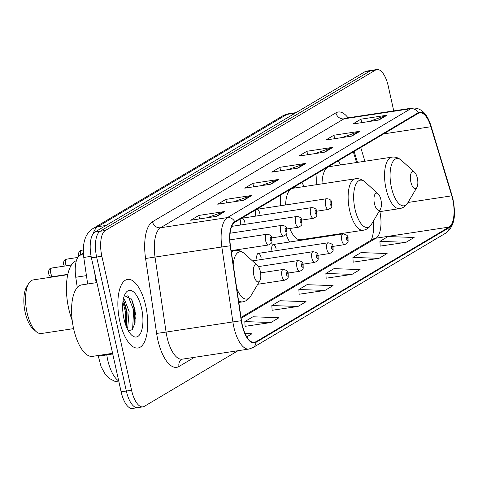 <?xml version="1.0" encoding="UTF-8"?>
<svg xmlns="http://www.w3.org/2000/svg" width="478" height="478" viewBox="0 0 478 478"><rect width="100%" height="100%" fill="white"/><g stroke="black" fill="none" stroke-linecap="round" stroke-linejoin="round"><path stroke-width="0.72" d="M304.235 186.551A38.312 15.643 81.4 0 0 301.678 182.566M280.723 195.006A38.312 15.643 81.4 0 0 280.335 205.755M340.659 164.922A38.312 15.643 81.4 0 0 338.101 160.937M317.147 173.377A38.312 15.643 81.4 0 0 316.777 184.645M259.799 213.463A5.419 2.217 81.4 0 0 256.955 209.304A5.419 2.217 81.4 0 0 255.742 215.871A5.419 2.217 81.4 0 0 255.796 216.098M244.826 222.354A5.419 2.217 81.4 0 0 241.988 218.195A5.419 2.217 81.4 0 0 240.775 224.756A5.419 2.217 81.4 0 0 240.828 224.989M276.069 248.656A5.419 2.217 81.4 0 0 273.231 244.503A5.419 2.217 81.4 0 0 272.018 251.064A5.419 2.217 81.4 0 0 272.072 251.291M261.102 257.546A5.419 2.217 81.4 0 0 258.257 253.388A5.419 2.217 81.4 0 0 257.045 259.954A5.419 2.217 81.4 0 0 257.098 260.181M356.558 162.508L353.344 151.885M373.515 222.987A28.913 11.807 81.4 0 0 373.306 221.183M286.089 234.519A38.312 15.643 81.4 0 0 289.662 242.005M311.913 238.63A38.312 15.643 81.4 0 0 312.05 238.008M77.275 287.523L75.763 277.252A21.689 8.855 -98.6 0 1 79.91 255.21L83.327 253.179M134.802 324.084A28.913 11.807 81.4 0 0 134.061 313.765M393.741 110.89L388.267 86.177A21.689 8.855 81.4 0 0 376.903 69.549L366.465 71.132A21.689 8.855 81.4 0 0 365.078 71.64L94.883 232.081A21.689 8.855 81.4 0 0 91.418 257.833L121.125 391.823A21.689 8.855 81.4 0 0 132.484 408.451L137.706 407.656A21.689 8.855 81.4 0 0 139.092 407.154M371.687 70.344A21.689 8.855 81.4 0 0 370.301 70.846L100.105 231.286A21.689 8.855 81.4 0 0 96.64 257.039L126.341 391.028A21.689 8.855 81.4 0 0 137.706 407.656A21.689 8.855 81.4 0 1 126.341 391.028L96.64 257.039A21.689 8.855 81.4 0 1 100.105 231.286L370.301 70.846A21.689 8.855 81.4 0 1 371.687 70.344M145.754 305.992A34.697 14.167 81.4 0 0 127.578 279.391A34.697 14.167 81.4 0 0 119.817 321.395A34.697 14.167 81.4 0 0 137.999 348.002A34.697 14.167 81.4 0 0 145.754 305.992A34.697 14.167 81.4 0 0 127.578 279.391A34.697 14.167 81.4 0 0 119.817 321.395A34.697 14.167 81.4 0 0 137.999 348.002A34.697 14.167 81.4 0 0 145.754 305.992M452.762 199.625A23.135 9.446 -98.6 0 1 449.063 227.092L255.82 341.842A23.135 9.446 -98.6 0 1 254.344 342.379A23.135 9.446 -98.6 0 1 241.498 320.684L230.444 245.746A23.135 9.446 -98.6 0 1 234.871 222.234L418.28 113.328A23.135 9.446 -98.6 0 1 419.756 112.79A23.135 9.446 -98.6 0 1 430.887 126.724L451.77 195.825A23.135 9.446 -98.6 0 1 452.762 199.625M452.977 199.499A23.709 9.68 81.4 0 0 451.961 195.604L431.078 126.503A23.709 9.68 81.4 0 0 418.154 112.766L234.746 221.678A23.709 9.68 81.4 0 0 230.211 245.776L241.259 320.714A23.709 9.68 81.4 0 0 255.945 342.397L449.189 227.648A23.709 9.68 81.4 0 0 452.977 199.499M131.57 299.198A28.913 11.807 -98.6 0 1 134.461 308.663A28.913 11.807 -98.6 0 1 135.519 314.667M245.083 326.331L270.93 322.519L279.033 317.703L252.928 316.783L244.826 321.592L245.095 326.438M272.107 310.282L297.949 306.47L306.051 301.66L279.947 300.74L271.845 305.55L272.113 310.395M380.183 246.104L406.025 242.298L414.133 237.482L388.028 236.562L379.92 241.372L380.189 246.218M353.164 262.153L379.006 258.341L387.114 253.525L361.01 252.605L352.901 257.421L353.17 262.261M326.145 278.196L351.987 274.384L360.095 269.568L333.985 268.648L325.882 273.464L326.151 278.31M299.126 294.239L324.968 290.427L333.07 285.617L306.966 284.691L298.864 289.507L299.132 294.352M376.903 69.549A21.689 8.855 81.4 0 0 375.517 70.057L105.321 230.498A21.689 8.855 81.4 0 0 101.856 256.244L131.564 390.239A21.689 8.855 81.4 0 0 142.922 406.868A21.689 8.855 81.4 0 0 144.308 406.36L238.044 350.703M243.822 200.252L217.723 204.214L225.831 199.398L251.93 195.436L243.822 200.252M216.803 216.295L190.704 220.256L198.812 215.441L224.911 211.479L216.803 216.295M324.879 152.118L298.786 156.079L306.888 151.263L332.987 147.302L324.879 152.118M351.898 136.075L325.805 140.036L333.907 135.22L360.006 131.259L351.898 136.075M378.923 120.026L352.824 123.993L360.932 119.177L387.025 115.216L378.923 120.026M270.841 184.203L244.748 188.165L252.85 183.355L278.949 179.393L270.841 184.203M297.86 168.16L271.767 172.122L279.869 167.312L305.968 163.351L297.86 168.16M246.815 336.835L252.014 333.746L245.083 333.501M279.869 167.312L280.64 170.777M287.905 169.672L305.078 163.572A5.784 5.21 59.3 0 1 305.968 163.351M252.85 183.355L253.621 186.82M260.88 185.715L278.059 179.614A5.784 5.21 59.3 0 1 278.949 179.393M360.932 119.177L361.697 122.643M368.962 121.543L386.14 115.437A5.784 5.21 59.3 0 1 387.025 115.216M333.907 135.22L334.678 138.686M341.943 137.586L359.121 131.48A5.784 5.21 59.3 0 1 360.006 131.259M306.888 151.263L307.659 154.735M314.924 153.629L332.096 147.529A5.784 5.21 59.3 0 1 332.987 147.302M198.812 215.441L199.583 218.906M206.843 217.807L224.021 211.7A5.784 5.21 59.3 0 1 224.911 211.479M225.831 199.398L226.602 202.863M233.862 201.764L251.04 195.657A5.784 5.21 59.3 0 1 251.93 195.436M324.968 290.427L298.864 289.507M351.987 274.384L325.882 273.464M379.006 258.341L352.901 257.421M406.025 242.298L379.92 241.372M297.949 306.47L271.845 305.55M270.93 322.519L244.826 321.592M410.871 182.016A8.676 3.543 81.4 0 0 416.846 187.525A8.676 3.543 81.4 0 0 417.354 178.169A8.676 3.543 81.4 0 0 414.516 172.188A8.676 3.543 81.4 0 0 410.984 173.508A8.676 3.543 81.4 0 0 410.871 182.016M378.875 211.766L399.656 208.611A26.027 10.624 81.4 0 1 386.027 188.655A26.027 10.624 81.4 0 1 391.846 157.154L329.306 166.649A26.027 10.624 81.4 0 0 322.017 183.851M374.447 203.646A8.676 3.543 81.4 0 0 380.422 209.155A8.676 3.543 81.4 0 0 380.93 199.798A8.676 3.543 81.4 0 0 378.092 193.811A8.676 3.543 81.4 0 0 374.561 195.138A8.676 3.543 81.4 0 0 374.447 203.646M289.758 228.526A26.027 10.624 81.4 0 0 300.698 239.735L363.238 230.241C366.704 229.643 369.446 227.659 371.472 224.29A23.906 9.763 81.4 0 1 355.005 209.113A23.906 9.763 81.4 0 1 355.327 185.655A23.906 9.763 81.4 0 1 365.049 182.01C362.121 179.393 358.912 178.318 355.423 178.778A26.027 10.624 81.4 0 0 349.603 210.284A26.027 10.624 81.4 0 0 363.238 230.241M355.423 178.778L292.883 188.272A26.027 10.624 81.4 0 0 285.605 204.954M67.727 274.671L33.143 279.923A27.109 11.072 81.4 0 0 28.68 283.496L26.553 287.087A23.494 9.596 81.4 0 0 25.173 312.433A23.494 9.596 81.4 0 0 32.863 328.637L35.958 331.433A27.109 11.072 81.4 0 0 41.281 333.525L73.6 328.619M28.68 283.496A27.109 11.072 81.4 0 0 27.079 312.737A27.109 11.072 81.4 0 0 35.958 331.433M253.83 275.268A8.676 3.543 81.4 0 0 259.805 280.777A8.676 3.543 81.4 0 0 260.319 271.414A8.676 3.543 81.4 0 0 257.475 265.433A8.676 3.543 81.4 0 0 253.949 266.754A8.676 3.543 81.4 0 0 253.83 275.268M76.402 260.665A39.758 16.234 81.4 0 0 68.677 308.513A39.758 16.234 81.4 0 0 72.184 320.35M96.909 282.582L81.696 284.894A36.143 14.758 81.4 0 0 73.612 328.649A36.143 14.758 81.4 0 0 92.547 356.367L112.587 353.32M123.42 298.852L124.459 299.491L129.156 311.548L127.751 327.233L127.136 328.494M123.103 300.531L124.364 302.466L127.088 311.859L126.957 323.098L126.174 326.235M141.596 308.465A23.571 9.626 81.4 0 0 125.367 293.498A23.571 9.626 81.4 0 0 123.975 318.928A23.571 9.626 81.4 0 0 131.695 335.186A23.571 9.626 81.4 0 0 141.285 331.589A23.571 9.626 81.4 0 0 141.596 308.465M127.65 330.979L132.269 329.7L135.071 322.775L135.065 310.3L131.797 299.581L124.376 295.577M127.71 294.986L133.607 310.049L132.615 329.276M122.894 302.114L125.32 311.309L125.606 324.711M131.45 298.941L134.641 309.893L134.856 323.845M123.635 301.236L126.353 311.154L126.64 324.586M83.435 254.678L79.91 255.21M86.446 275.633L75.763 277.252M106.678 354.216L106.773 354.867A28.913 11.807 81.4 0 0 107.687 359.815A28.913 11.807 81.4 0 0 118.717 380.948M112.73 353.965L98.331 356.241L98.223 355.501M365.078 71.64L375.517 70.057M121.125 391.823L131.564 390.239M91.418 257.833L101.856 256.244M94.883 232.081L105.321 230.498M91.101 256.28L83.769 257.481C82.114 242.806 85.341 233.061 93.455 228.245L282.606 115.933L288.742 113.734A28.913 11.807 81.4 0 0 286.89 114.403L295.177 113.149M94.548 271.952L96.138 282.701M282.606 115.933A14.46 13.02 59.3 0 1 286.89 114.403L97.745 226.721L106.032 225.461M93.455 228.245A14.46 13.02 59.3 0 1 97.745 226.721A28.913 11.807 81.4 0 0 93.144 233.754M449.063 227.092L375.995 238.187A23.135 9.446 81.4 0 0 379.879 211.611M194.444 357.323L179.011 366.483A7.23 6.513 59.3 0 1 181.843 359.277L182.142 359.187A28.913 11.807 81.4 0 1 166.989 337.02A28.913 11.807 81.4 0 1 166.081 332.073L156.629 333.435L145.581 258.49A36.143 14.758 -98.6 0 1 152.488 221.756L335.903 112.85A36.143 14.758 -98.6 0 1 348.05 117.827M179.011 366.483A36.143 14.758 -98.6 0 1 157.764 339.613A36.143 14.758 -98.6 0 1 156.629 333.435M255.945 342.397A7.23 6.513 59.3 0 1 252.94 347.608L446.183 232.864C456.962 224.17 454.787 210.039 453.013 199.332L451.949 195.245A7.23 2.193 163.2 0 1 451.961 195.604M234.746 221.678A7.23 6.513 -120.7 0 0 227.367 217.604L410.775 108.697A7.23 6.513 59.3 0 1 418.154 112.766M230.211 245.776L221.84 246.989A28.913 11.807 -98.6 0 1 227.367 217.604L160.56 227.749A28.913 11.807 81.4 0 0 155.033 257.134L166.081 332.073L232.888 321.933L221.84 246.989L145.581 258.49M430.529 125.594A7.23 2.193 163.2 0 1 431.06 126.144A7.23 2.193 163.2 0 1 431.078 126.503M335.903 112.85A7.23 6.513 59.3 0 0 343.969 118.837L410.775 108.697A28.913 11.807 -98.6 0 1 412.628 108.022L345.821 118.162A28.913 11.807 81.4 0 0 343.969 118.837L160.56 227.749A7.23 6.513 59.3 0 1 152.488 221.756M241.259 320.714L232.888 321.933A28.913 11.807 -98.6 0 0 248.948 349.048L252.94 347.608M446.183 232.864A7.23 6.513 -120.7 0 0 449.189 227.648M255.82 341.842L252.772 342.302M241.139 318.264L375.995 238.187A13.014 11.717 59.3 0 0 372.135 239.556L241.014 317.422M451.77 195.825L408.009 202.469M430.887 126.724L383.637 133.9M364.893 161.241L360.741 147.493M297.173 168.268L305.078 163.572M324.192 152.219L332.096 147.529M351.21 136.176L359.121 131.48M378.229 120.133L386.14 115.437M270.154 184.311L278.059 179.614M243.135 200.354L251.04 195.657M216.116 216.397L224.021 211.7M391.846 157.154C395.336 156.688 398.544 157.77 401.472 160.387A23.906 9.763 81.4 0 0 391.751 164.032A23.906 9.763 81.4 0 0 391.428 187.49A23.906 9.763 81.4 0 0 407.889 202.666L416.846 187.525M236.741 288.467A23.906 9.763 81.4 0 0 250.854 295.912L259.805 280.777M238.546 300.686A26.027 10.624 81.4 0 0 242.621 301.857C246.086 301.265 248.835 299.282 250.854 295.912M231.215 250.944L234.806 250.4A26.027 10.624 81.4 0 0 231.442 252.509M234.806 250.4C238.295 249.94 241.504 251.016 244.437 253.633A23.906 9.763 81.4 0 0 233.21 264.489M135.262 318.569A28.913 11.807 81.4 0 0 133.81 308.764M341.824 240.464A5.419 2.217 -98.6 0 1 343.037 233.903C346.604 234.525 348.277 235.917 348.056 238.08C347.924 242.31 349.143 242.274 344.662 244.622A5.419 2.217 -98.6 0 1 341.824 240.464M347.787 238.367A1.804 0.741 81.4 0 0 346.723 237.022A1.804 0.741 81.4 0 0 346.436 239.167A1.804 0.741 81.4 0 0 347.5 240.512A1.804 0.741 81.4 0 0 347.787 238.367M326.856 249.355A5.419 2.217 -98.6 0 1 328.069 242.794C331.636 243.41 333.309 244.802 333.082 246.971C332.957 251.195 334.176 251.159 329.695 253.513A5.419 2.217 -98.6 0 1 326.856 249.355M332.819 247.257A1.804 0.741 81.4 0 0 331.756 245.913A1.804 0.741 81.4 0 0 331.469 248.058A1.804 0.741 81.4 0 0 332.533 249.402A1.804 0.741 81.4 0 0 332.819 247.257M311.883 258.245A5.419 2.217 -98.6 0 1 313.096 251.679C316.663 252.3 318.336 253.693 318.115 255.855C317.99 260.086 319.202 260.05 314.727 262.398A5.419 2.217 -98.6 0 1 311.883 258.245M317.852 256.142A1.804 0.741 81.4 0 0 316.789 254.798A1.804 0.741 81.4 0 0 316.502 256.943A1.804 0.741 81.4 0 0 317.559 258.287A1.804 0.741 81.4 0 0 317.852 256.142M296.916 267.13A5.419 2.217 -98.6 0 1 298.129 260.57C301.696 261.191 303.369 262.583 303.148 264.746C303.022 268.977 304.235 268.935 299.76 271.289A5.419 2.217 -98.6 0 1 296.916 267.13M302.879 265.033A1.804 0.741 81.4 0 0 301.821 263.689A1.804 0.741 81.4 0 0 301.528 265.834A1.804 0.741 81.4 0 0 302.592 267.178A1.804 0.741 81.4 0 0 302.879 265.033M281.948 276.021A5.419 2.217 -98.6 0 1 283.161 269.455C286.728 270.076 288.401 271.468 288.18 273.631C288.055 277.861 289.268 277.826 284.786 280.18A5.419 2.217 -98.6 0 1 281.948 276.021M287.911 273.918A1.804 0.741 81.4 0 0 286.848 272.579A1.804 0.741 81.4 0 0 286.561 274.725A1.804 0.741 81.4 0 0 287.625 276.069A1.804 0.741 81.4 0 0 287.911 273.918M316.663 211.21L328.392 209.43A5.419 2.217 -98.6 0 1 325.554 205.271A5.419 2.217 -98.6 0 1 326.767 198.711L256.955 209.304M330.167 203.975A1.804 0.741 81.4 0 0 331.224 205.319A1.804 0.741 81.4 0 0 331.517 203.174A1.804 0.741 81.4 0 0 330.453 201.83A1.804 0.741 81.4 0 0 330.167 203.975M301.696 220.095L313.425 218.315A5.419 2.217 -98.6 0 1 310.58 214.162A5.419 2.217 -98.6 0 1 311.793 207.595L241.988 218.195M315.193 212.865A1.804 0.741 81.4 0 0 316.257 214.204A1.804 0.741 81.4 0 0 316.544 212.059A1.804 0.741 81.4 0 0 315.486 210.714A1.804 0.741 81.4 0 0 315.193 212.865M286.728 228.986L298.451 227.205A5.419 2.217 -98.6 0 1 295.613 223.047A5.419 2.217 -98.6 0 1 296.826 216.486L231.734 226.369M300.226 221.75A1.804 0.741 81.4 0 0 301.289 223.095A1.804 0.741 81.4 0 0 301.576 220.95A1.804 0.741 81.4 0 0 300.513 219.605A1.804 0.741 81.4 0 0 300.226 221.75M78.751 256.166L78.547 255.473C78.416 252.103 79.462 250.358 81.696 250.245A4.338 1.769 81.4 0 0 80.597 254.804M64.339 266.109L63.58 264.364C63.449 260.994 64.494 259.249 66.729 259.13A4.338 1.769 81.4 0 0 65.755 264.382A4.338 1.769 81.4 0 0 66.197 265.828M271.761 237.877L283.484 236.096A5.419 2.217 -98.6 0 1 280.646 231.938A5.419 2.217 -98.6 0 1 281.859 225.371L230.103 233.228M285.258 230.641A1.804 0.741 81.4 0 0 286.322 231.985A1.804 0.741 81.4 0 0 286.609 229.834A1.804 0.741 81.4 0 0 285.545 228.496A1.804 0.741 81.4 0 0 285.258 230.641M50.788 273.273A4.338 1.769 81.4 0 0 53.058 276.595C50.28 276.475 48.792 275.358 48.607 273.249C48.475 269.879 49.527 268.134 51.755 268.021A4.338 1.769 81.4 0 0 50.788 273.273M231.167 250.651L268.517 244.981A5.419 2.217 -98.6 0 1 265.678 240.828A5.419 2.217 -98.6 0 1 266.891 234.262L229.894 239.878M270.291 239.526A1.804 0.741 81.4 0 0 271.349 240.87A1.804 0.741 81.4 0 0 271.641 238.725A1.804 0.741 81.4 0 0 270.578 237.381A1.804 0.741 81.4 0 0 270.291 239.526M118.974 382.119L114.618 381.205L110.042 378.833L104.975 373.784L101.121 366.734L98.331 356.241M288.742 113.734L296.067 112.623M87.677 283.986L83.769 257.481M451.949 195.245L431.06 126.144C427.32 113.746 421.178 107.705 412.628 108.022M142.922 406.868L137.706 407.656M248.948 349.048L182.142 359.187M357.466 162.371L354.15 151.407M373.396 221.039L373.252 232.481L372.583 236.347L371.304 240.052M399.656 208.611C403.127 208.014 405.87 206.036 407.889 202.666M331.672 166.284L330.621 165.382M414.516 172.188L401.472 160.387M380.422 209.155L371.472 224.29M303.064 239.37L302.652 240.034M295.249 187.914L294.197 187.006M378.092 193.811L365.049 182.01M238.803 302.437L242.621 301.857M257.475 265.433L244.437 253.633M273.231 244.503L343.037 233.903M332.939 246.403L344.662 244.622M258.257 253.388L328.069 242.794M317.972 255.294L329.695 253.513M252.45 260.886L313.096 251.679M302.998 264.179L314.727 262.398M258.437 266.593L298.129 260.57M288.031 273.069L299.76 271.289M260.588 272.884L283.161 269.455M257.732 284.285L284.786 280.18M328.392 209.43C332.867 207.076 331.654 207.111 331.78 202.887C331.696 200.396 330.023 199.003 326.767 198.711M313.425 218.315C317.9 215.966 316.687 216.002 316.812 211.772C316.729 209.28 315.056 207.888 311.793 207.595M298.451 227.205C302.933 224.851 301.72 224.893 301.845 220.663C301.761 218.171 300.088 216.779 296.826 216.486M81.696 250.245L83.25 250.006M283.484 236.096C287.965 233.742 286.746 233.778 286.878 229.548C286.794 227.062 285.121 225.67 281.859 225.371M66.729 259.13L77.789 257.451M53.058 276.595L67.792 274.36M268.517 244.981C272.992 242.633 271.779 242.669 271.904 238.438C271.821 235.947 270.148 234.555 266.891 234.262M51.755 268.021L71.377 265.039"/></g></svg>
